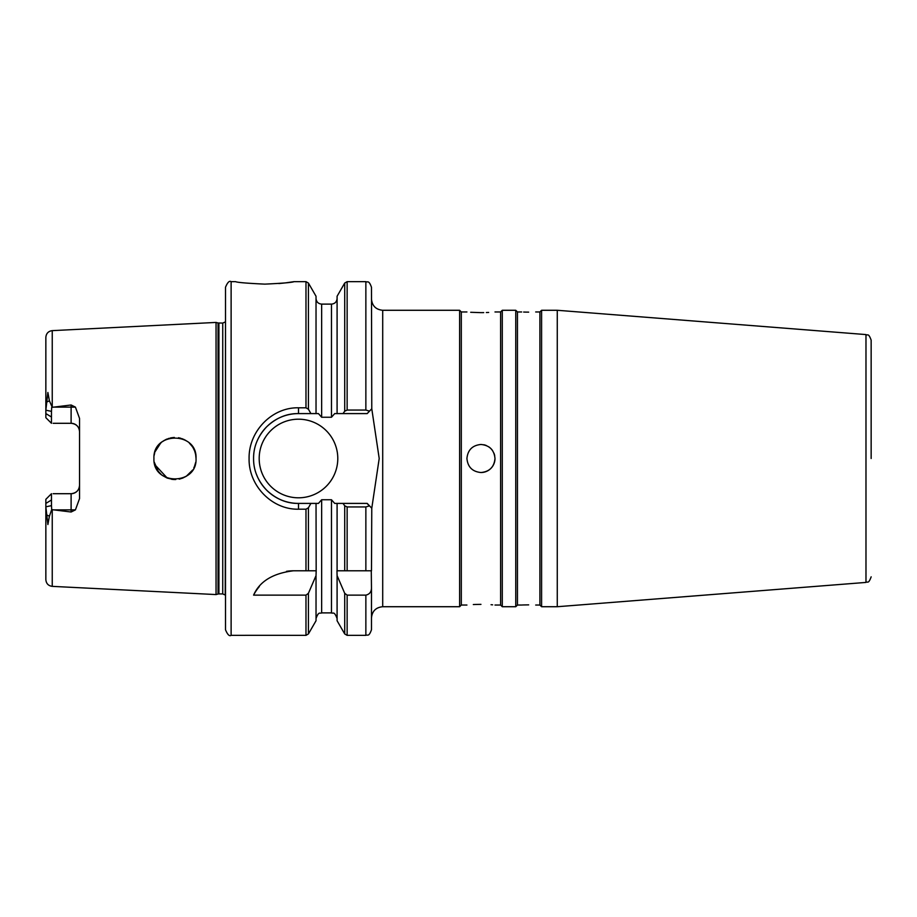 <?xml version="1.0" encoding="UTF-8"?>
<svg xmlns="http://www.w3.org/2000/svg" width="917" height="917" viewBox="0 0 917 917"><rect width="100%" height="100%" fill="white"/><g stroke="black" fill="none" stroke-linecap="round" stroke-linejoin="round"><path stroke-width="1.38" d="M278.825 283.559L285.038 282.94M285.623 282.872L294.082 281.645L305.98 281.645L305.98 407.801L298.495 407.801C271.959 407.171 248.564 431.322 249.092 458.5C248.484 485.666 272.017 509.806 298.495 509.199L305.98 509.199L308.41 507.789L308.41 570.787L293.52 570.787C272.945 573.251 259.637 581.367 253.585 595.133L305.98 595.133L308.41 593.31L316.033 575.601L316.17 570.787L316.033 503.41L310.909 503.41L308.41 507.789M264.841 284.132C282.596 283.296 292.34 282.47 294.082 281.645C292.317 282.47 282.562 283.296 264.807 284.132C247.028 283.296 237.274 282.47 235.531 281.645C237.262 282.47 247.028 283.296 264.841 284.132M225.502 458.5L225.502 287.262C227.496 282.402 229.365 280.533 231.118 281.645L231.118 635.355C229.365 636.467 227.496 634.598 225.502 629.738L225.502 458.5M539.907 311.963L539.907 605.037L541.592 606.722L541.592 310.278L539.907 311.963L535.7 311.963M517.452 605.037L515.767 606.722L515.767 310.278L517.452 311.963L517.452 605.037L521.658 605.037M528.673 312.135C519.63 311.952 519.63 311.952 528.673 312.135C537.729 311.952 537.729 311.952 528.673 312.135L526.071 312.112M525.854 312.112L523.641 312.044M466.925 458.5C467.739 467.017 472.415 471.693 480.955 472.53C489.483 471.705 494.16 467.028 494.997 458.5C494.16 449.972 489.483 445.295 480.955 444.47C472.438 445.295 467.75 449.972 466.925 458.5M483.706 312.617L480.955 312.64C499.066 311.906 499.066 311.906 480.955 312.64C462.844 311.906 462.844 311.906 480.955 312.64L470.696 312.284M480.955 604.36C462.844 605.094 462.844 605.094 480.955 604.36C499.066 605.094 499.066 605.094 480.955 604.36L475.614 604.452M473.321 604.555L475.315 604.463M500.602 311.963L500.602 605.037L502.287 606.722L502.287 310.278L500.602 311.963L494.997 311.963M461.308 605.037L459.623 606.722L459.623 310.278L461.308 311.963L461.308 605.037L466.925 605.037M488.681 312.433L486.342 312.537M218.911 323.082L218.911 593.918L218.04 594.033L218.04 322.967L222.739 323.082L222.739 593.918L225.238 595.03L225.502 321.959M218.04 322.967L216.045 322.429L216.045 594.571L52.246 586.364C48.337 585.814 46.205 583.567 45.85 579.636L45.85 499.318L51.467 493.701L51.478 505.645L45.85 506.803L47.89 524.547L49.415 516.191L51.684 509.565L51.478 505.645M193.785 467.968L194.587 466.168M195.642 462.512L194.507 466.375M192.627 469.985L190.449 472.782M154.251 462.168L158.205 471.235L161.105 474.33M172.339 479.385L175.743 479.545M179.388 479.087L182.93 477.998M186.3 476.255L192.49 470.192M173.439 479.499L167.307 478.112L154.858 464.701M259.19 458.5A39.305 39.305 0 0 0 298.495 497.805A39.305 39.305 0 0 0 337.788 458.5A39.305 39.305 0 0 0 298.495 419.195A39.305 39.305 0 0 0 259.19 458.5M871.15 458.5L871.15 340.173C868.376 332.401 867.551 335.886 865.98 334.579L557.272 310.278L541.592 310.278M865.98 334.579L865.98 582.421L557.272 606.722L557.272 310.278M196.032 458.5C197.373 485.62 152.692 485.712 153.93 458.5C152.68 431.288 197.384 431.391 196.032 458.5L195.642 454.488M154.801 464.518L156.532 468.633M162.745 475.636L166.997 477.975M171.594 479.282L174.345 479.545M179.159 479.132L180.11 478.915M182.426 478.193L186.151 476.347M194.496 466.398L195.63 462.615M53.152 423.299L71.113 423.299A8.425 8.425 0 0 1 79.538 431.724C79.126 426.692 76.317 423.883 71.113 423.299L71.113 404.993L75.423 407.125L79.538 418.404L79.538 498.596L75.423 509.875L71.113 512.007L52.246 509.692L52.246 586.364M195.149 452.459L194.496 450.602M192.18 446.373L189.338 443.106M185.681 440.366L181.921 438.624M180.752 438.257L178.448 437.73M174.345 437.455L168.315 438.532M165.817 439.541L162.171 441.799M161.358 442.441L158.194 445.788M216.045 322.429L52.246 330.636L52.246 407.308L71.113 404.993M528.673 604.865C519.63 605.048 519.63 605.048 528.673 604.865C537.729 605.048 537.729 605.048 528.673 604.865L523.859 604.945M522.22 605.002L523.71 604.945M343.015 503.41L337.089 503.41L337.089 570.787L344.712 570.787L344.712 505.806L343.015 503.41L367.213 503.41L371.775 508.236L371.477 570.787L336.963 570.787L337.089 575.601L344.712 593.31L347.142 595.133L365.86 595.133C369.608 594.273 371.488 591.82 371.477 587.786L371.27 570.787M371.775 508.236L379.202 458.5L371.775 408.764L367.213 413.59L343.015 413.59L344.712 411.194L344.712 283.055L337.089 296.26L337.089 413.59L343.015 413.59M71.113 512.007L71.113 493.701C76.317 493.128 79.126 490.32 79.538 485.276A8.425 8.425 0 0 1 71.113 493.701L53.152 493.701M51.467 417.006L51.467 423.299L45.85 417.682L45.85 410.208L51.478 411.355L51.467 417.006L45.85 413.578M308.41 593.31L308.41 633.945L316.033 620.74L316.033 575.601M245.16 635.321L290.07 635.321M308.41 409.211L310.909 413.59L316.033 413.59L316.033 296.26L308.41 283.055L308.41 409.211L305.98 407.801M347.142 595.133L347.142 635.355L344.712 633.945L337.089 620.74L337.089 575.601M347.142 410.059L365.86 410.059L365.86 281.645L347.142 281.645L347.142 410.059L344.712 411.194M371.477 587.786L371.477 629.738C368.76 637.453 367.476 634.277 365.86 635.355L365.86 595.133M365.86 281.645C367.476 282.723 368.76 279.547 371.477 287.262L371.775 408.764M316.033 503.41L318.428 503.41L321.649 499.754L331.473 499.754L334.705 503.41L337.089 503.41M337.089 413.59L334.705 413.59L331.473 417.246L321.649 417.246L318.428 413.59L316.033 413.59M52.246 407.308L49.415 400.809L47.879 392.465L45.85 410.208L45.85 337.364C46.205 333.433 48.337 331.186 52.246 330.636M871.15 365.86L871.15 379.902M316.033 570.787L308.41 570.787L316.033 570.787M365.86 570.787L365.86 506.941L347.142 506.941L347.142 570.787M154.159 455.359L154.698 452.86M183.652 439.312L187.194 441.352M195.665 454.603L194.794 451.405M192.719 447.152L190.621 444.413M190.449 444.218L191.71 445.719M192.983 447.588L194.507 450.648M173.886 437.478L170.642 437.902M167.135 438.956L163.765 440.687M160.704 443.026L154.996 451.863M310.909 413.59L298.495 413.59A44.91 44.91 0 0 0 267.856 425.66M266.721 426.749A44.91 44.91 0 0 0 257.425 440.32M256.508 474.467A44.91 44.91 0 0 0 298.495 503.41L310.909 503.41M298.495 407.801L298.495 413.59C286.883 413.395 276.292 417.785 266.721 426.749C257.849 436.194 253.47 446.785 253.573 458.546C253.482 470.272 257.872 480.852 266.732 490.263C276.315 499.215 286.906 503.605 298.495 503.41L298.495 509.199M367.213 413.59L369.459 411.114L365.86 410.059M365.86 506.941L369.459 505.886L367.213 503.41M51.684 407.435L51.478 411.355M293.52 570.787A44.91 44.91 0 0 0 286.505 571.337M259.293 586.616A44.91 44.91 0 0 0 253.585 595.133M491.053 604.704L492.624 604.83M480.955 472.53A14.03 14.03 0 0 0 494.997 458.5M494.722 455.749A14.03 14.03 0 0 0 493.919 453.124M492.624 450.694A14.03 14.03 0 0 0 488.761 446.831M486.331 445.536A14.03 14.03 0 0 0 483.706 444.734M344.712 505.806L347.142 506.941M369.459 505.886L366.983 503.41M371.374 409.2L369.459 411.114M459.623 606.722L382.71 606.722L382.71 310.278C375.89 309.614 372.142 305.877 371.477 299.057M308.41 633.945L305.98 635.355L305.98 595.133M305.98 570.787L305.98 509.199M344.712 633.945L344.712 593.31M321.649 499.754L321.649 612.888L331.473 612.888L331.473 499.754M331.473 417.246L331.473 304.112L321.649 304.112L321.649 417.246M51.467 499.994L45.85 503.422M75.423 509.875L53.725 509.875M75.423 407.125L53.725 407.125M79.538 485.276A8.425 8.425 0 0 1 71.113 493.701M71.113 423.299A8.425 8.425 0 0 1 79.538 431.724M46.641 514.93L49.415 516.191M46.641 402.07L49.415 400.809M517.452 311.963L521.658 311.963M461.308 311.963L466.925 311.963M459.623 310.278L382.71 310.278M515.767 310.278L502.287 310.278M382.71 606.722C375.89 607.386 372.142 611.123 371.477 617.943M235.531 281.645L231.118 281.645M305.98 635.355L290.07 635.355M245.16 635.355L231.118 635.355M365.86 635.355L347.142 635.355M515.767 606.722L502.287 606.722M557.272 606.722L541.592 606.722M865.98 582.421C867.551 581.114 868.376 584.599 871.15 576.827M218.04 594.033L216.045 594.571M222.739 323.082L225.238 321.97M218.911 593.918L222.739 593.918M494.997 605.037L500.602 605.037M535.7 605.037L539.907 605.037M347.142 281.645L344.712 283.055M308.41 283.055L305.98 281.645M331.473 612.888C332.917 613.989 334.097 610.539 337.089 618.505M321.649 612.888C320.09 613.954 318.807 610.756 316.033 618.505M331.473 304.112C334.888 303.779 336.757 301.899 337.089 298.495M321.649 304.112C318.245 303.779 316.365 301.899 316.033 298.495"/></g></svg>
